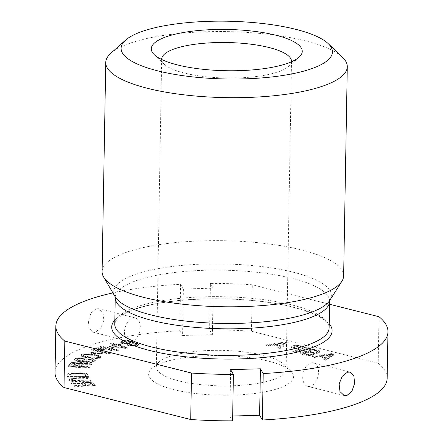<?xml version="1.0" encoding="UTF-8"?>
<svg xmlns="http://www.w3.org/2000/svg" width="443" height="443" viewBox="0 0 443 443"><rect width="100%" height="100%" fill="white"/><g stroke="black" fill="none" stroke-linecap="round" stroke-linejoin="round"><path stroke-width="0.33" stroke-dasharray="2.21 1.66" d="M110.888 53.215A120.789 33.015 -179 0 1 135.115 41.559A120.789 33.015 1 0 1 252.228 32.771A120.789 33.015 1 0 1 342.472 57.258M102.1 271.614A120.789 33.015 -179 0 1 131.466 250.666A120.789 33.015 1 0 1 265.252 243.489A120.789 33.015 1 0 1 343.641 275.834M210.408 283.431L213.194 288.177L212.38 334.648L209.6 329.897L210.408 283.431A166.081 45.391 1 0 1 252.288 284.766L329.553 304.252M55.037 372.474A166.081 45.391 -179 0 1 179.792 330.733L180.606 284.268A166.081 45.391 1 0 0 112.904 292.895M180.606 284.268L183.385 289.013L213.194 288.177M183.385 289.013L182.577 335.484L212.38 334.648M179.792 330.733L182.577 335.484M209.6 329.897A166.081 45.391 -179 0 1 251.474 331.231L252.288 284.766M96.026 308.821L91.064 313.057L88.412 320.776L89.109 328.302L92.908 332.156L95.616 332.056L100.849 327.881L103.872 320.261L103.036 312.697L98.817 308.738L96.026 308.821M378.998 316.728L378.189 363.194A166.081 45.391 -179 0 1 387.154 378.272M232.592 420.85L229.806 416.099L232.675 416.021M378.189 363.194L251.474 331.231M268.458 361.145A72.475 19.808 -179 0 1 290.669 370.963A72.475 19.808 -179 0 1 260.251 392.675A72.475 19.808 -179 0 1 173.734 389.602A72.475 19.808 -179 0 1 151.716 368.537A72.475 19.808 -179 0 1 268.458 361.145M83.511 385.659L81.844 384.109L72.015 383.976L71.329 383.339L82.121 383.505L85.217 382.525L90.344 382.58L92.952 383.284L95.3 385.471L75.05 386.8L74.463 386.252L83.511 385.659L83.517 385.078L81.855 383.527L72.026 383.394L71.34 382.758L82.132 382.929L85.228 381.944L90.355 381.999L92.958 382.702L95.306 384.889L75.061 386.218L74.474 385.67L83.517 385.078M75.1 378.361L88.827 377.923L89.181 378.477L73.743 379.07L71.622 379.994L72.541 380.72L75.05 381.113L90.61 380.709L90.965 381.268L73.073 381.556L69.944 380.902L69.202 380.448L69.108 379.601L71.29 378.771L75.1 378.361L75.105 377.779L88.833 377.342L89.193 377.896L73.754 378.488L71.633 379.413L72.547 380.138L75.061 380.537L90.621 380.127L90.976 380.687L77.248 381.13L71.074 380.664L69.213 379.867L69.119 379.02L71.301 378.189L75.105 377.779M88.002 374.922L88.467 377.17L67.364 377.159L66.899 374.911L68.072 374.069L71.544 373.51L82.769 373.515L86.479 374.08L88.002 374.922L88.007 374.341L88.478 376.589L67.375 376.578L66.91 374.329L68.084 373.488L69.8 373.117L82.78 372.934L86.49 373.499L88.007 374.341M87.321 364.096L71.013 362.933L71.417 362.391L92.133 363.869L91.524 364.683L71.999 364.722L89.492 367.402L88.882 368.216L68.167 366.732L68.571 366.189L84.879 367.358L69.523 364.921L70.066 364.201L87.321 364.096L87.332 363.52L71.024 362.352L71.428 361.809L92.144 363.288L91.535 364.102L72.004 364.14L89.503 366.821L88.893 367.635L68.178 366.151L68.582 365.608L84.89 366.776L69.534 364.345L70.072 363.62L87.332 363.52M79.358 361.682L76.168 361.134L74.496 360.165L75.282 359.162L76.257 358.775L79.69 358.359L83.317 358.559L85.228 358.963L86.269 359.672L91.723 359.578L93.634 359.982L95.306 360.951L94.741 361.781L93.766 362.169L90.328 362.584L86.701 362.385L84.07 361.405L79.358 361.682L79.363 361.1L76.179 360.552L74.507 359.583L75.293 358.581L78.095 357.9L83.328 357.977L85.239 358.387L86.28 359.09L91.734 358.996L93.639 359.4L95.317 360.375L94.752 361.2L93.772 361.588L90.339 362.003L86.712 361.804L84.076 360.823L79.363 361.1M90.245 358.243L84.696 357.335L81.506 356.255L81.014 355.668L81.479 355.114L84.713 354.444L89.652 354.544L95.494 355.286L99.791 356.327L101.065 357.335L99.315 358.321L97.366 358.559L90.245 358.243L90.256 357.667L84.707 356.759L81.512 355.674L81.025 355.087L81.49 354.533L86.379 353.796L95.505 354.71L100.583 356.166L101.076 356.753L99.326 357.739L95.716 358.044L90.256 357.667M102.726 353.724L102.986 354.095L91.037 353.398L90.776 353.027L102.726 353.724L102.737 353.143L102.992 353.514L91.048 352.816L90.787 352.445L102.737 353.143M113.48 350.075L100.046 347.179L101.253 346.742L118.325 350.424L116.509 351.077L98.23 348.868L110.462 353.243L108.651 353.891L91.579 350.208L92.786 349.776L106.226 352.678L95.61 348.768L97.222 348.187L113.48 350.075L113.491 349.494L100.052 346.598L101.264 346.16L118.331 349.843L116.52 350.496L98.241 348.287L110.473 352.661L108.662 353.309L91.59 349.627L92.797 349.195L106.237 352.096L95.622 348.187L97.233 347.605L113.491 349.494M125.834 348.37L111.392 347.456L109.449 346.913L115.119 345.385L110.578 344.122L111.996 343.74L116.542 345.003L118.907 344.366L120.856 344.909L118.486 345.546L127.257 347.988L125.834 348.37L125.845 347.788L111.403 346.875L109.454 346.332L115.13 344.809L110.584 343.541L112.007 343.159L116.553 344.427L118.918 343.79L120.861 344.327L118.497 344.964L127.268 347.406L125.845 347.788M127.202 344.15L122.517 343.696L120.756 342.788L120.69 342.323L121.155 341.747L123.769 341.044L127.551 340.888L132.014 341.708L132.917 342.317L132.479 343.048L136.61 343.458L138.371 344.361L138.438 344.826L137.972 345.402L135.885 345.994L130.452 346.016L127.639 345.33L127.025 344.82L127.207 343.569L124.483 343.502L121.67 342.816L120.701 341.741L122.196 340.794L125.386 340.285L129.212 340.44L132.025 341.127L132.928 341.736L132.485 342.467L136.621 342.876L138.377 343.785L138.443 344.244L137.983 344.82L135.896 345.418L132.114 345.568L127.65 344.748L127.036 344.244L127.207 343.569M331.558 354.162L334.227 354.832L325.743 360.325L323.744 359.821L325.937 358.426L319.27 356.748L314.414 357.468L312.415 356.964L331.558 354.162L331.569 353.58L334.232 354.25L325.755 359.749L323.755 359.24L325.948 357.844L319.281 356.166L314.425 356.886L312.426 356.382L331.569 353.58M310.997 350.762L308.998 350.258L310.211 350.075L316.562 350.38L319.27 351.221L320.012 351.736L320.173 352.423L316.645 353.486L312.215 353.342L306.96 352.34L302.946 352.628L302.73 353.06L303.139 353.492L304.18 353.913L308.472 354.832L311.567 354.638L313.566 355.148L312.06 355.413L307.043 355.447L302.414 354.444L300.299 353.42L300.144 352.733L300.653 352.213L302.12 351.77L306.473 351.57L315.233 352.805L317.033 352.445L317.581 352.096L317.171 351.67L314.469 350.823L310.997 350.762L311.008 350.18L309.009 349.677L314.613 349.466L318.24 350.219L320.023 351.155L320.178 351.842L316.656 352.905L312.226 352.761L306.971 351.759L302.951 352.047L302.741 352.478L303.15 352.91L304.191 353.331L308.483 354.25L311.579 354.062L313.578 354.566L312.071 354.832L309.602 355.02L305.094 354.533L301.052 353.353L300.31 352.838L300.149 352.152L302.132 351.188L303.97 351.006L308.4 351.144L313.655 352.146L316.457 352.041L317.592 351.515L316.474 350.745L313.184 350.081L311.008 350.18M293 346.221L298.61 346.011L308.566 348.359L294.75 352.512L292.751 352.008L298.925 350.153L291.555 348.132L291.101 347.528L291.278 346.924L293 346.221L293.011 345.64L298.615 345.429L308.577 347.777L294.761 351.93L292.762 351.426L298.936 349.571L291.566 347.55L291.112 346.947L291.289 346.343L293.011 345.64M285.574 342.561L288.238 343.231L279.754 348.73L277.755 348.22L279.948 346.825L273.287 345.147L268.425 345.867L266.426 345.363L285.574 342.561L285.58 341.979L288.249 342.649L279.766 348.148L277.767 347.644L279.959 346.249L273.298 344.565L268.436 345.291L266.437 344.781L285.58 341.979M84.236 383.76L86.092 385.488L92.559 385.067L89.973 383.09L86.235 383.045L84.236 383.76L84.248 383.178L86.103 384.912L92.565 384.485L89.984 382.508L86.241 382.464L84.248 383.178M85.654 376.605L85.305 374.922L84.779 374.545L80.62 373.981L70.802 374.257L69.595 374.911L69.944 376.6L85.654 376.605L85.316 374.341L83.832 373.687L73.898 373.399L70.814 373.676L69.601 374.329L69.955 376.018L85.665 376.024M76.861 359.827L77.254 360.663L78.627 361.106L81.938 361.172L84.098 360.619L84.552 359.877L84.142 359.439L82.769 358.991L79.458 358.93L76.861 359.827L76.872 359.245L77.265 360.081L79.917 360.668L83.24 360.336L84.109 360.037L84.563 359.295L84.153 358.858L81.501 358.271L78.178 358.603L76.872 359.245M93.052 361.2L93.069 360.807L92.227 360.32L90.322 359.915L87.105 360.159L85.798 360.807L85.787 361.2L88.528 362.092L92.609 361.549L93.052 361.2L93.074 360.225L92.238 359.738L88.833 359.367L85.809 360.225L85.798 360.619L87.692 361.416L91.756 361.266L93.063 360.619M90.566 357.778L97.427 357.944L98.562 357.595L98.883 357.124L98.507 356.759L91.513 355.225L84.652 355.059L83.517 355.408L83.19 355.879L83.566 356.244L90.566 357.778L90.577 357.196L97.438 357.363L98.894 356.543L96.663 355.496L94.37 355.059L85.909 354.35L83.522 354.826L83.201 355.297L83.577 355.663L90.577 357.196M113.048 347.013L123.237 347.644L117.068 345.928L113.048 347.013L113.059 346.432L123.248 347.063L117.079 345.346L113.059 346.432M123.879 341.819L122.628 342.555L122.977 343.12L125.768 343.652L128.741 343.508L131.045 342.55L129.838 341.686L126.277 341.475L123.879 341.819L123.89 341.237L122.639 341.974L123.846 342.838L128.747 342.926L131.056 341.968L130.707 341.403L127.916 340.872L123.89 341.237M135.508 345.28L136.278 344.959L136.151 344.028L134.19 343.641L129.882 343.906L128.913 344.748L131.2 345.54L135.508 345.28L135.519 344.698L136.488 343.857L135.586 343.253L130.945 343.103L129.123 343.646L128.924 344.167L129.256 344.576L131.211 344.959L135.519 344.698M331.718 354.849L320.782 356.477L326.779 357.988L331.718 354.849L331.724 354.267L320.793 355.895L326.79 357.407L331.724 354.267M294.357 348.026L300.686 349.621L305.094 348.298L297.469 346.537L294.119 346.991L293.648 347.683L294.357 348.026L294.368 347.445L300.697 349.04L305.105 347.716L297.48 345.955L294.13 346.409L293.659 347.102L294.368 347.445M285.729 343.247L274.793 344.875L280.79 346.387L285.729 343.247L285.741 342.666L274.804 344.294L280.801 345.811L285.741 342.666M159.07 361.986A64.922 17.742 1 0 1 263.651 355.369A64.922 17.742 -179 0 1 283.548 364.157A64.922 17.742 -179 0 1 286.134 369.246A64.922 17.742 -179 0 1 248.097 384.701A64.922 17.742 -179 0 1 178.795 380.858A64.922 17.742 1 0 1 156.307 366.981A64.922 17.742 1 0 1 159.07 361.986L151.716 368.537M291.488 61.76A64.922 17.742 -179 0 1 288.747 66.389A64.922 17.742 -179 0 1 184.166 73.006A64.922 17.742 -179 0 1 164.27 64.213A64.922 17.742 -179 0 1 161.689 59.495M230.62 369.634L229.806 416.099M81.844 384.109L81.855 383.527M74.463 386.252L74.474 385.67M75.05 386.8L75.061 386.218M95.3 385.471L95.306 384.889M92.952 383.284L92.958 382.702M92.028 382.857L92.039 382.276M90.344 382.58L90.355 381.999M88.329 382.42L88.34 381.838M86.939 382.409L86.95 381.833M85.217 382.525L85.228 381.944M84.02 382.702L84.032 382.121M82.592 383.084L82.603 382.508M82.121 383.505L82.132 382.929M71.329 383.339L71.34 382.758M72.015 383.976L72.026 383.394M86.092 385.488L86.103 384.912M84.375 383.455L84.38 382.874M85.039 383.217L85.05 382.636M86.235 383.045L86.241 382.464M87.526 382.957L87.537 382.375M88.916 382.962L88.927 382.381M89.973 383.09L89.984 382.508M90.699 383.333L90.71 382.752M92.559 385.067L92.565 384.485M88.827 377.923L88.833 377.342M72.94 378.527L72.951 377.945M71.29 378.771L71.301 378.189M69.756 379.197L69.767 378.615M69.108 379.601L69.119 379.02M68.964 380.077L68.975 379.496M69.202 380.448L69.213 379.867M69.944 380.902L69.95 380.321M71.068 381.246L71.074 380.664M73.073 381.556L73.084 380.98M74.967 381.689L74.978 381.107M77.237 381.711L77.248 381.13M90.965 381.268L90.976 380.687M90.61 380.709L90.621 380.127M76.883 381.152L76.894 380.57M75.05 381.113L75.061 380.537M73.604 380.974L73.616 380.393M72.541 380.72L72.547 380.138M71.86 380.365L71.871 379.784M71.622 379.994L71.633 379.413M71.827 379.607L71.838 379.025M72.53 379.297L72.541 378.715M73.743 379.07L73.754 378.488M75.454 378.92L75.465 378.339M89.181 378.477L89.193 377.896M88.467 377.17L88.478 376.589M87.454 374.457L87.465 373.875M86.479 374.08L86.49 373.499M84.602 373.704L84.613 373.122M82.769 373.515L82.78 372.934M80.504 373.421L80.515 372.84M73.771 373.416L73.782 372.834M71.544 373.51L71.556 372.928M69.789 373.698L69.8 373.117M68.072 374.069L68.084 373.488M67.253 374.446L67.264 373.864M66.899 374.911L66.91 374.329M67.364 377.159L67.375 376.578M85.305 374.922L85.316 374.341M69.944 376.6L69.955 376.018M69.595 374.911L69.601 374.329M69.966 374.54L69.972 373.958M70.802 374.257L70.814 373.676M72.109 374.075L72.12 373.493M73.887 373.981L73.898 373.399M80.62 373.981L80.632 373.405M82.437 374.08L82.448 373.499M83.821 374.269L83.832 373.687M84.779 374.545L84.79 373.964M71.013 362.933L71.024 362.352M70.066 364.201L70.072 363.62M69.523 364.921L69.534 364.345M84.879 367.358L84.89 366.776M68.571 366.189L68.582 365.608M68.167 366.732L68.178 366.151M88.882 368.216L88.893 367.635M89.492 367.402L89.503 366.821M71.999 364.722L72.004 364.14M91.524 364.683L91.535 364.102M92.133 363.869L92.144 363.288M71.417 362.391L71.428 361.809M84.07 361.405L84.076 360.823M83.422 361.532L83.434 360.951M84.275 361.626L84.286 361.045M85.222 362.025L85.233 361.444M86.701 362.385L86.712 361.804M87.98 362.524L87.991 361.942M90.328 362.584L90.339 362.003M91.939 362.463L91.945 361.881M93.766 362.169L93.772 361.588M94.741 361.781L94.752 361.2M95.179 361.433L95.19 360.851M95.306 360.951L95.317 360.375M94.581 360.38L94.586 359.799M93.634 359.982L93.639 359.4M91.723 359.578L91.734 358.996M90.444 359.434L90.455 358.858M88.522 359.423L88.534 358.841M86.917 359.544L86.928 358.963M86.269 359.672L86.28 359.09M86.064 359.45L86.075 358.869M85.228 358.963L85.239 358.387M83.317 358.559L83.328 357.977M82.044 358.42L82.049 357.839M79.69 358.359L79.701 357.778M78.084 358.481L78.095 357.9M76.257 358.775L76.268 358.193M75.282 359.162L75.293 358.581M74.623 359.683L74.629 359.101M74.496 360.165L74.507 359.583M75.221 360.735L75.232 360.153M76.168 361.134L76.179 360.552M78.079 361.543L78.09 360.962M81.706 361.737L81.717 361.156M76.844 360.22L76.855 359.638M77.298 359.483L77.309 358.902M78.167 359.179L78.178 358.603M79.458 358.93L79.469 358.348M81.49 358.852L81.501 358.271M82.769 358.991L82.78 358.415M84.142 359.439L84.153 358.858M84.552 359.877L84.563 359.295M84.535 360.27L84.547 359.688M84.098 360.619L84.109 360.037M83.229 360.918L83.24 360.336M81.938 361.172L81.949 360.591M79.906 361.244L79.917 360.668M78.627 361.106L78.638 360.524M77.254 360.663L77.265 360.081M93.069 360.807L93.074 360.225M92.609 361.549L92.62 360.967M91.745 361.848L91.756 361.266M90.029 362.053L90.04 361.477M88.528 362.092L88.539 361.51M87.681 361.997L87.692 361.416M86.623 361.682L86.634 361.1M85.787 361.2L85.798 360.619M85.798 360.807L85.809 360.225M86.241 360.458L86.252 359.877M87.105 360.159L87.116 359.578M88.822 359.949L88.833 359.367M90.322 359.915L90.333 359.334M91.175 360.009L91.18 359.428M92.227 360.32L92.238 359.738M86.584 357.717L86.595 357.136M92.421 358.459L92.432 357.878M93.789 358.553L93.8 357.972M95.71 358.625L95.716 358.044M97.366 358.559L97.377 357.977M99.315 358.321L99.326 357.739M100.594 357.889L100.605 357.307M101.065 357.335L101.076 356.753M100.572 356.748L100.583 356.166M99.791 356.327L99.802 355.746M98.457 355.923L98.468 355.341M97.382 355.668L97.394 355.087M95.494 355.286L95.505 354.71M91.834 354.754L91.845 354.178M89.652 354.544L89.663 353.963M88.29 354.45L88.295 353.868M86.368 354.378L86.379 353.796M84.713 354.444L84.724 353.868M82.763 354.682L82.775 354.101M81.479 355.114L81.49 354.533M81.014 355.668L81.025 355.087M81.506 356.255L81.512 355.674M82.287 356.676L82.298 356.094M83.622 357.08L83.633 356.499M84.696 357.335L84.707 356.759M93.152 358.049L93.163 357.468M87.72 357.363L87.731 356.781M85.427 356.925L85.433 356.344M83.566 356.244L83.577 355.663M83.19 355.879L83.201 355.297M83.517 355.408L83.522 354.826M84.652 355.059L84.663 354.478M85.903 354.932L85.909 354.35M88.927 354.954L88.932 354.372M91.513 355.225L91.518 354.644M94.359 355.64L94.37 355.059M96.652 356.078L96.663 355.496M98.507 356.759L98.518 356.178M98.883 357.124L98.894 356.543M98.562 357.595L98.573 357.014M97.427 357.944L97.438 357.363M96.175 358.071L96.186 357.49M102.986 354.095L102.992 353.514M90.776 353.027L90.787 352.445M91.037 353.398L91.048 352.816M100.046 347.179L100.052 346.598M97.222 348.187L97.233 347.605M95.61 348.768L95.622 348.187M106.226 352.678L106.237 352.096M92.786 349.776L92.797 349.195M91.579 350.208L91.59 349.627M108.651 353.891L108.662 353.309M110.462 353.243L110.473 352.661M98.23 348.868L98.241 348.287M116.509 351.077L116.52 350.496M118.325 350.424L118.331 349.843M101.253 346.742L101.264 346.16M111.392 347.456L111.403 346.875M127.257 347.988L127.268 347.406M118.486 345.546L118.497 344.964M120.856 344.909L120.861 344.327M118.907 344.366L118.918 343.79M116.542 345.003L116.553 344.427M111.996 343.74L112.007 343.159M110.578 344.122L110.584 343.541M115.119 345.385L115.13 344.809M109.449 346.913L109.454 346.332M123.237 347.644L123.248 347.063M117.068 345.928L117.079 345.346M126.388 344.161L126.393 343.58M126.958 344.361L126.969 343.779M127.025 344.82L127.036 344.244M127.639 345.33L127.65 344.748M128.498 345.629L128.509 345.047M130.452 346.016L130.463 345.435M132.103 346.149L132.114 345.568M134.279 346.171L134.29 345.59M135.885 345.994L135.896 345.418M136.937 345.778L136.948 345.197M137.972 345.402L137.983 344.82M138.438 344.826L138.443 344.244M138.371 344.361L138.377 343.785M137.468 343.757L137.48 343.175M136.61 343.458L136.621 342.876M134.938 343.17L134.949 342.589M133.288 343.037L133.299 342.456M132.479 343.048L132.485 342.467M132.717 342.838L132.728 342.256M132.917 342.317L132.928 341.736M132.014 341.708L132.025 341.127M131.156 341.409L131.167 340.828M129.201 341.021L129.212 340.44M127.551 340.888L127.562 340.307M125.375 340.866L125.386 340.285M123.769 341.044L123.78 340.462M122.185 341.376L122.196 340.794M121.155 341.747L121.166 341.171M120.69 342.323L120.701 341.741M120.756 342.788L120.767 342.206M121.659 343.397L121.67 342.816M122.517 343.696L122.528 343.115M124.472 344.084L124.483 343.502M123.11 342.134L123.121 341.559M124.937 341.597L124.943 341.016M126.277 341.475L126.288 340.894M127.905 341.453L127.916 340.872M129.838 341.686L129.849 341.104M130.696 341.985L130.707 341.403M131.045 342.55L131.056 341.968M130.563 342.971L130.574 342.389M129.793 343.286L129.805 342.705M128.741 343.508L128.747 342.926M127.396 343.63L127.407 343.048M125.768 343.652L125.779 343.07M123.835 343.419L123.846 342.838M122.977 343.12L122.988 342.539M122.628 342.555L122.639 341.974M136.278 344.959L136.289 344.377M134.456 345.501L134.467 344.92M133.116 345.618L133.121 345.042M131.2 345.54L131.211 344.959M129.816 345.352L129.827 344.77M129.245 345.152L129.256 344.576M128.913 344.748L128.924 344.167M129.112 344.228L129.123 343.646M129.882 343.906L129.893 343.325M130.94 343.685L130.945 343.103M132.28 343.563L132.291 342.982M134.19 343.641L134.201 343.065M135.575 343.829L135.586 343.253M136.151 344.028L136.156 343.452M136.477 344.438L136.488 343.857M334.227 354.832L334.232 354.25M312.415 356.964L312.426 356.382M314.414 357.468L314.425 356.886M319.27 356.748L319.281 356.166M325.937 358.426L325.948 357.844M323.744 359.821L323.755 359.24M325.743 360.325L325.755 359.749M320.782 356.477L320.793 355.895M326.779 357.988L326.79 357.407M308.998 350.258L309.009 349.677M311.916 350.668L311.927 350.086M313.173 350.657L313.184 350.081M314.469 350.823L314.475 350.241M316.468 351.327L316.474 350.745M317.171 351.67L317.182 351.089M317.581 352.096L317.592 351.515M317.033 352.445L317.044 351.864M316.446 352.622L316.457 352.041M315.233 352.805L315.244 352.224M313.644 352.728L313.655 352.146M312.348 352.562L312.359 351.986M310.349 352.058L310.36 351.476M308.389 351.725L308.4 351.144M306.473 351.57L306.478 350.989M303.964 351.587L303.97 351.006M302.12 351.77L302.132 351.188M300.653 352.213L300.659 351.631M300.144 352.733L300.149 352.152M300.299 353.42L300.31 352.838M301.046 353.935L301.052 353.353M302.414 354.444L302.425 353.863M305.083 355.114L305.094 354.533M307.043 355.447L307.054 354.865M309.591 355.602L309.602 355.02M312.06 355.413L312.071 354.832M313.566 355.148L313.578 354.566M311.567 354.638L311.579 354.062M310.355 354.821L310.366 354.239M308.472 354.832L308.483 354.25M306.844 354.588L306.855 354.007M304.18 353.913L304.191 353.331M303.139 353.492L303.15 352.91M302.73 353.06L302.741 352.478M302.946 352.628L302.951 352.047M303.826 352.362L303.837 351.781M305.371 352.268L305.382 351.687M306.96 352.34L306.971 351.759M308.588 352.589L308.599 352.008M310.587 353.093L310.598 352.512M312.215 353.342L312.226 352.761M314.137 353.503L314.148 352.921M316.645 353.486L316.656 352.905M318.152 353.215L318.163 352.634M319.331 352.861L319.337 352.279M320.173 352.423L320.178 351.842M320.012 351.736L320.023 351.155M319.27 351.221L319.281 350.64M318.229 350.801L318.24 350.219M316.562 350.38L316.573 349.798M314.602 350.048L314.613 349.466M312.387 349.976L312.398 349.394M310.211 350.075L310.222 349.494M294.218 346.038L294.23 345.457M291.826 346.576L291.837 345.994M291.278 346.924L291.289 346.343M291.101 347.528L291.112 346.947M291.555 348.132L291.566 347.55M292.928 348.641L292.934 348.06M298.925 350.153L298.936 349.571M292.751 352.008L292.762 351.426M294.75 352.512L294.761 351.93M308.566 348.359L308.577 347.777M300.57 346.343L300.575 345.761M298.61 346.011L298.615 345.429M296.395 345.939L296.4 345.357M300.686 349.621L300.697 349.04M293.648 347.683L293.659 347.102M293.571 347.34L293.582 346.758M294.119 346.991L294.13 346.409M294.999 346.725L295.01 346.144M296.217 346.542L296.229 345.966M297.469 346.537L297.48 345.955M298.765 346.697L298.776 346.121M305.094 348.298L305.105 347.716M288.238 343.231L288.249 342.649M266.426 345.363L266.437 344.781M268.425 345.867L268.436 345.291M273.287 345.147L273.298 344.565M279.948 346.825L279.959 346.249M277.755 348.22L277.767 347.644M279.754 348.73L279.766 348.148M274.793 344.875L274.804 344.294M280.79 346.387L280.801 345.811M132.584 318.041A12.077 7.553 -75.8 0 1 135.337 317.947A12.077 7.553 -75.8 0 1 140.276 327.288A12.077 7.553 -75.8 0 1 132.18 341.276A12.077 7.553 -75.8 0 1 129.428 341.37A12.077 7.553 -75.8 0 1 124.489 332.029A12.077 7.553 -75.8 0 1 132.584 318.041M310.82 363.005A12.077 7.553 -75.8 0 1 313.572 362.911A12.077 7.553 -75.8 0 1 318.511 372.247A12.077 7.553 -75.8 0 1 310.416 386.235A12.077 7.553 -75.8 0 1 307.663 386.335A12.077 7.553 -75.8 0 1 302.724 376.993A12.077 7.553 -75.8 0 1 310.82 363.005M329.791 300.376L329.764 300.415A108.817 29.742 1 0 0 268.956 267.517A108.817 29.742 1 0 0 140.176 272.894A108.817 29.742 1 0 0 115.108 296.672L115.086 296.627M329.603 301.345A107.2 29.299 1 0 0 260.03 272.644A107.2 29.299 1 0 0 141.3 279.012A107.2 29.299 1 0 0 115.235 297.602M329.138 327.87A107.2 29.299 1 0 0 259.57 299.169A107.2 29.299 1 0 0 140.835 305.537A107.2 29.299 1 0 0 114.776 324.132L115.606 321.247L118.386 317.913C122.39 314.281 129.4 310.925 139.418 307.852C165.859 299.706 211.621 296.644 251.375 300.476C296.206 304.092 330.262 317.642 329.138 327.87M329.21 323.772A110.218 30.124 1 0 0 248.235 300.077A110.218 30.124 1 0 0 138.498 307.868A110.218 30.124 1 0 0 114.848 320.034M283.548 364.157L290.669 370.963M161.684 59.129L156.307 366.981M164.27 64.213L154.302 54.694M288.747 66.389L299.042 57.219M291.511 61.394L286.134 369.246M98.817 308.738L135.337 317.947M92.908 332.161L129.428 341.37M313.572 362.911L350.092 372.12M307.663 386.335L344.183 395.544"/><path stroke-width="0.66" d="M328.235 43.658A105.689 28.884 1 0 1 306.75 70.271A105.689 28.884 -179 0 1 175.865 74.59A105.689 28.884 -179 0 1 125.596 40.119A105.689 28.884 -179 0 1 146.794 29.919A105.689 28.884 1 0 1 249.265 22.233A105.689 28.884 1 0 1 328.235 43.658L342.472 57.258A120.789 33.015 1 0 1 347.29 66.727A120.789 33.015 1 0 1 317.924 87.675A120.789 33.015 -179 0 1 184.138 94.852A120.789 33.015 -179 0 1 105.75 62.507A120.789 33.015 -179 0 1 110.888 53.215L125.596 40.119M276.105 35.274A75.493 20.633 -179 0 1 299.042 57.219A75.493 20.633 -179 0 1 177.438 64.916A75.493 20.633 -179 0 1 154.302 54.694A75.493 20.633 -179 0 1 185.982 32.073A75.493 20.633 -179 0 1 276.105 35.274M103.64 277.058L115.108 296.672A108.817 29.742 1 0 0 192.855 321.806A108.817 29.742 1 0 0 304.867 314.436A108.817 29.742 1 0 0 329.764 300.415L341.907 281.216A120.789 33.015 1 0 1 314.27 296.782A120.789 33.015 -179 0 1 189.936 304.961A120.789 33.015 -179 0 1 103.64 277.058A120.789 33.015 -179 0 1 102.1 271.614L105.75 62.507M341.907 281.216A120.789 33.015 1 0 0 343.641 275.834L347.29 66.727M387.963 331.807L387.154 378.272A166.081 45.391 -179 0 1 262.394 420.014L263.208 373.543A166.081 45.391 1 0 0 387.963 331.807A166.081 45.391 1 0 0 378.998 316.728L329.553 304.252M263.208 373.543L260.423 368.797L230.62 369.634L233.4 374.379A166.081 45.391 1 0 1 191.526 373.05L64.811 341.082A166.081 45.391 1 0 1 55.846 326.009A166.081 45.391 1 0 1 112.904 292.895M233.4 374.379L232.592 420.85A166.081 45.391 -179 0 1 190.711 419.515L64.002 387.553A166.081 45.391 -179 0 1 55.037 372.474L55.846 326.009M64.002 387.553L64.811 341.082M190.711 419.515L191.526 373.05M346.974 395.461L344.183 395.544L339.964 391.579L339.128 384.02L342.151 376.395L347.384 372.225L350.092 372.12L353.891 375.98L354.588 383.505L351.936 391.219L346.974 395.461M262.394 420.014L259.615 415.263L232.675 416.021M161.689 59.495A64.922 17.742 -179 0 1 161.684 59.129A64.922 17.742 -179 0 1 199.721 43.674A64.922 17.742 -179 0 1 269.023 47.517A64.922 17.742 -179 0 1 291.511 61.394A64.922 17.742 -179 0 1 291.488 61.76M260.423 368.797L259.615 415.263M329.603 301.345L329.138 327.87A107.2 29.299 1 0 1 303.078 346.465A107.2 29.299 1 0 1 184.343 352.833A107.2 29.299 1 0 1 114.776 324.132L115.235 297.602A107.2 29.299 1 0 0 184.809 326.308A107.2 29.299 1 0 0 303.538 319.935A107.2 29.299 1 0 0 329.603 301.345L329.797 300.36M114.848 320.034A110.218 30.124 1 0 0 171.419 354.871A110.218 30.124 1 0 0 305.31 349.948A110.218 30.124 1 0 0 329.21 323.772M115.235 297.602L115.075 296.611"/></g></svg>
